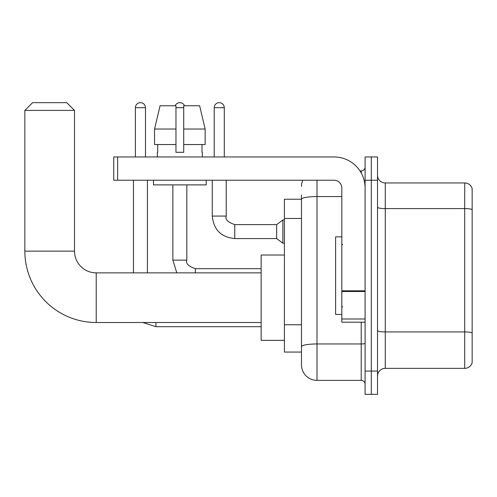 <?xml version="1.0" encoding="UTF-8"?>
<svg xmlns="http://www.w3.org/2000/svg" width="497" height="497" viewBox="0 0 497 497"><rect width="100%" height="100%" fill="white"/><g stroke="black" fill="none" stroke-linecap="round" stroke-linejoin="round"><path stroke-width="0.75" d="M316.999 180.231L316.999 380.379A15.513 15.513 0 0 1 301.486 364.86L301.486 194.973L301.486 199.241L284.414 199.241L284.414 352.062L301.486 352.062M365.096 371.066L365.096 394.345L371.302 394.345L371.302 371.066L371.302 394.345L377.509 394.345L377.509 371.066L371.302 371.066L371.302 180.231L371.302 371.066L365.096 371.066L365.096 180.231L371.302 180.231L371.302 156.959L371.302 180.231L377.509 180.231L377.509 371.066M377.509 180.231L377.509 156.959L365.096 156.959L365.096 180.231M316.999 380.379L361.22 380.379L361.22 322.199M359.983 170.925L361.22 170.925A3.877 3.877 0 0 0 365.096 167.048M301.486 364.86L301.486 349.348M341.824 196.563L316.999 196.563A15.513 2.696 180 0 0 301.486 199.26L301.486 194.973M365.096 384.256A3.877 3.877 0 0 0 361.22 380.379M301.486 186.437A15.513 15.513 0 0 1 302.779 180.231M377.509 376.111A7.759 7.759 0 0 1 385.268 368.352L464.701 368.352L464.701 182.946L385.268 182.946A7.759 7.759 0 0 1 377.509 175.192A7.759 7.759 0 0 0 385.268 182.946L385.268 368.352M472.15 188.537A7.759 7.759 0 0 0 464.701 182.946A7.759 7.759 0 0 1 472.15 188.537L472.15 362.767A7.759 7.759 0 0 1 464.701 368.352M377.509 207.243A7.759 1.348 0 0 0 385.268 208.591L464.701 208.591A7.759 1.348 180 0 1 472.15 209.56L472.15 189.152M205.149 144.546L205.149 129.034L199.639 105.762L205.149 129.034L205.149 144.546L183.722 144.546L183.722 105.762L199.639 105.762L205.149 129.034L183.722 129.034M175.969 129.034L154.542 129.034L160.053 105.762L154.542 129.034L160.053 105.762L175.969 105.762L175.969 152.306L183.722 152.306L183.722 144.546M261.142 322.51L96.219 322.51A71.369 71.369 0 0 1 24.85 251.14L24.85 110.415L32.609 102.655L66.741 102.655L74.5 110.415L24.85 110.415M96.219 322.51L96.219 272.859A21.719 21.719 0 0 1 74.5 251.14L74.5 110.415M284.414 255.017L261.142 255.017L261.142 340.352L284.414 340.352M135.395 156.959L135.395 107.7A5.045 5.045 0 0 1 140.44 102.655A5.045 5.045 0 0 1 145.478 107.7L145.478 156.959M147.416 272.859L147.416 180.231M133.457 272.859L133.457 180.231M175.192 105.762A5.045 5.045 0 0 1 184.499 105.762M214.213 156.959L214.213 107.7A5.045 5.045 0 0 1 219.252 102.655A5.045 5.045 0 0 1 224.296 107.7L224.296 156.959M234.77 224.607L276.661 224.607L276.661 238.572L234.77 238.572L234.77 224.607C227.881 222.265 225.035 219.419 226.234 216.071L226.234 180.231M276.661 224.607L282.868 219.954L282.868 243.226L284.414 243.226M365.096 322.199L341.824 322.199L341.824 290.826L365.096 290.826M365.096 187.99A31.031 31.031 0 0 0 334.065 156.959L117.627 156.959L117.627 180.231L334.065 180.231A7.759 7.759 0 0 1 341.824 187.99L341.824 290.826M117.627 180.231L113.751 180.231L113.751 156.959L117.627 156.959M157.35 152.306L157.686 152.306L157.35 152.306L157.35 156.959M202.341 152.306L202.006 152.306L202.341 152.306L202.341 156.959M202.006 144.546L202.006 152.306M183.722 152.306L175.969 152.306M157.686 152.306L157.686 144.546M153.467 180.231L153.467 184.89L206.224 184.89L206.224 180.231M175.969 144.546L154.542 144.546L154.542 129.034M341.824 236.864L335.618 236.864L335.618 314.439L341.824 314.439M301.486 218.469L284.414 218.469M301.486 324.752L284.414 324.752M365.096 343.284A3.877 0.671 0 0 1 361.22 343.961L316.999 343.961A15.513 2.696 180 0 0 301.486 346.651M361.22 172.968L361.22 170.925M472.15 332.903A7.759 1.348 180 0 0 464.701 331.934L385.268 331.934A7.759 1.348 0 0 1 377.509 330.586M24.85 251.14L74.5 251.14M142.881 322.51L155.952 326.697L142.881 322.51L155.952 326.697L142.881 322.51L155.952 326.697L142.881 322.51L155.952 326.697L142.881 322.51L155.952 326.697L142.881 322.51L155.952 326.697L142.881 322.51L155.952 326.697L142.881 322.51L155.952 326.697L155.952 322.51M135.395 107.7L145.478 107.7M172.863 184.89L172.863 260.136L176.808 272.859L172.863 260.136L176.808 272.859L172.863 260.136L176.808 272.859L172.863 260.136L176.808 272.859L172.863 260.136L176.808 272.859L172.863 260.136L176.808 272.859L172.863 260.136L176.808 272.859L172.863 260.136L186.816 260.136M175.969 107.7L183.722 107.7M195.358 268.684L195.358 272.859M234.77 238.572C221.122 237.224 213.623 229.72 212.275 216.071C213.623 229.72 221.122 237.224 234.77 238.572C221.122 237.224 213.623 229.72 212.275 216.071C213.623 229.72 221.122 237.224 234.77 238.572C221.122 237.224 213.623 229.72 212.275 216.071C213.623 229.72 221.122 237.224 234.77 238.572C221.122 237.224 213.623 229.72 212.275 216.071C213.623 229.72 221.122 237.224 234.77 238.572C221.122 237.224 213.623 229.72 212.275 216.071C213.623 229.72 221.122 237.224 234.77 238.572C221.122 237.224 213.623 229.72 212.275 216.071C213.623 229.72 221.122 237.224 234.77 238.572C221.122 237.224 213.623 229.72 212.275 216.071C213.623 229.72 221.122 237.224 234.77 238.572C221.122 237.224 213.623 229.72 212.275 216.071C213.623 229.72 221.122 237.224 234.77 238.572C221.122 237.224 213.623 229.72 212.275 216.071L226.234 216.071M214.213 107.7L224.296 107.7M365.096 291.503L341.824 291.503M341.824 318.993L365.096 318.993M261.142 272.859L96.219 272.859M261.142 326.697L155.952 326.697M261.142 268.672L195.358 268.672C188.475 266.33 185.63 263.485 186.829 260.136L186.829 184.89M276.661 238.572L282.868 243.226M212.275 216.071L212.275 180.231M282.868 219.954L284.414 219.954M342.601 244.623L341.824 243.847M342.601 306.68L341.824 307.457"/></g></svg>
